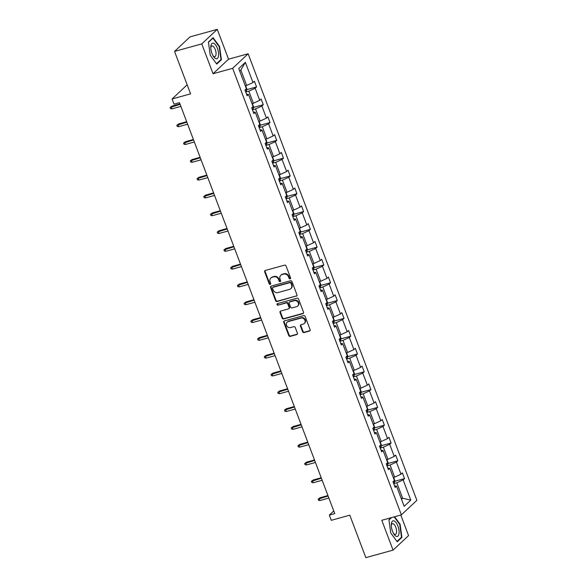 <?xml version="1.0" encoding="UTF-8"?>
<svg xmlns="http://www.w3.org/2000/svg" width="587" height="587" viewBox="0 0 587 587"><rect width="100%" height="100%" fill="white"/><g stroke="black" fill="none" stroke-linecap="round" stroke-linejoin="round"><path stroke-width="0.88" d="M290.11 278.862A0.851 0.756 -133.2 0 0 290.565 277.871L286.067 265.97A1.218 1.086 -133.2 0 0 284.57 265.148L265.331 270.46A1.218 1.086 -133.2 0 0 264.686 271.876L269.184 283.778A0.851 0.756 -133.2 0 0 270.519 284.196A0.851 0.756 -133.2 0 0 270.68 283.367L270.101 281.826A3.904 3.463 -133.2 0 1 270.849 278.033A3.904 3.463 -133.2 0 1 272.163 277.291L273.769 276.851A3.904 3.463 -133.2 0 1 278.546 279.493L279.126 281.034A0.851 0.756 -133.2 0 0 280.461 281.444A0.851 0.756 -133.2 0 0 280.623 280.615L280.043 279.074A3.904 3.463 -133.2 0 1 280.784 275.281A3.904 3.463 -133.2 0 1 282.105 274.547L283.712 274.107A3.904 3.463 -133.2 0 1 288.481 276.748L289.068 278.289A0.851 0.756 -133.2 0 0 290.11 278.862M280.784 275.281L281.21 274.892A3.904 3.463 -133.2 0 1 282.523 274.158L284.13 273.711A3.904 3.463 -133.2 0 1 288.907 276.352L289.486 277.893A0.851 0.756 -133.2 0 0 290.565 278.458M265.163 270.526A1.218 1.086 -133.2 0 0 265.104 271.48L269.602 283.382A0.851 0.756 -133.2 0 0 270.688 283.954M270.849 278.033L271.267 277.636A3.904 3.463 -133.2 0 1 272.588 276.903L274.188 276.455A3.904 3.463 -133.2 0 1 278.964 279.096L279.544 280.637A0.851 0.756 -133.2 0 0 280.623 281.202M174.544 51.407L190.041 36.871L217.271 29.35L201.767 43.893L174.544 51.407L190.584 93.861L172.072 98.976L174.038 104.17L179.483 102.666L334.766 513.61L329.322 515.115L331.281 520.309L349.793 515.195L365.84 557.65L393.063 550.129L408.559 535.593L400.796 515.041M302.591 331.736A1.218 1.086 -133.2 0 0 304.088 332.558L309.481 331.068A1.218 1.086 -133.2 0 0 310.127 329.652L305.137 316.437A1.218 1.086 -133.2 0 0 303.64 315.608L284.401 320.92A1.218 1.086 -133.2 0 0 283.756 322.336L288.753 335.559A1.218 1.086 -133.2 0 0 290.242 336.38L296.765 334.583A1.218 1.086 -133.2 0 0 297.411 333.167L295.268 327.509A1.218 1.086 -133.2 0 0 293.779 326.68L290.543 327.575A3.265 2.898 -133.2 0 1 286.867 325.998A3.265 2.898 -133.2 0 1 287.182 322.197A3.265 2.898 -133.2 0 1 288.283 321.581L300.948 318.088A3.265 2.898 -133.2 0 1 304.624 319.666A3.265 2.898 -133.2 0 1 304.315 323.466A3.265 2.898 -133.2 0 1 303.215 324.075L301.102 324.662A1.218 1.086 -133.2 0 0 300.456 326.078L302.591 331.736L303.009 331.339A1.218 1.086 -133.2 0 0 304.506 332.169L309.899 330.672A1.218 1.086 -133.2 0 0 310.075 330.613M201.767 43.893L213.044 73.735L232.643 68.319L401.383 514.872L381.785 520.287L393.063 550.129M296.318 296.23A1.218 1.086 -133.2 0 0 296.963 294.813L291.974 281.599A1.218 1.086 -133.2 0 0 290.477 280.769L271.238 286.089A1.218 1.086 -133.2 0 0 270.592 287.498L275.589 300.72A1.218 1.086 -133.2 0 0 277.079 301.542L296.736 295.841A1.218 1.086 -133.2 0 0 296.912 295.775M298.556 299.018L303.545 312.233A1.218 1.086 -133.2 0 1 302.899 313.649L283.66 318.961A1.218 1.086 -133.2 0 1 282.171 318.139L280.028 312.482A1.218 1.086 -133.2 0 1 280.674 311.066L288.481 308.909A1.218 1.086 -133.2 0 0 289.127 307.493L287.711 303.743A1.218 1.086 -133.2 0 0 286.214 302.921L278.091 305.159A0.851 0.756 -133.2 0 1 277.497 303.596L297.059 298.189A1.218 1.086 -133.2 0 1 298.556 299.018M394.53 485.838L396.533 486.117L395.132 487.43L392.974 481.729L394.376 480.408L389.805 468.316L388.403 469.629L386.246 463.921L387.647 462.607L383.076 450.508L381.675 451.829L379.518 446.12L380.926 444.807L376.355 432.707L374.946 434.02L372.789 428.319L374.198 426.998L369.627 414.906L368.218 416.22L366.068 410.518L367.469 409.198L362.898 397.098L361.497 398.419L359.339 392.71L360.741 391.397L356.17 379.297L354.768 380.618L352.611 374.91L354.012 373.596L349.441 361.497L348.04 362.81L345.882 357.109L347.284 355.788L342.713 343.696L341.311 345.009L339.154 339.301L340.563 337.987L335.991 325.888L334.583 327.208L332.433 321.5L333.834 320.186L329.263 308.087L327.862 309.4L325.704 303.699L327.106 302.378L322.534 290.286L321.133 291.6L318.976 285.891L320.377 284.578L315.806 272.478L314.405 273.799L312.247 268.09L313.649 266.777L309.078 254.677L307.676 255.998L305.519 250.289L306.928 248.976L302.356 236.877L300.948 238.19L298.79 232.489L300.199 231.168L295.628 219.076L294.219 220.389L292.069 214.681L293.471 213.367L288.899 201.268L287.498 202.588L285.341 196.88L286.742 195.566L282.171 183.467L280.769 184.78L278.612 179.079L280.014 177.758L275.442 165.666L274.041 166.979L271.884 161.271L273.285 159.958L268.714 147.858L267.312 149.179L265.155 143.47L266.564 142.157L261.993 130.057L260.584 131.378L258.434 125.669L259.836 124.349L255.264 112.256L253.863 113.57L251.706 107.869L253.107 106.548L248.536 94.456L247.134 95.769L244.977 90.06L246.379 88.747L238.748 68.547L245.366 62.339L252.997 82.54L254.398 81.219L256.556 86.927L255.154 88.241L259.725 100.34L261.127 99.027L263.284 104.728L261.883 106.049L266.454 118.141L267.855 116.828L270.013 122.536L268.611 123.85L273.182 135.949L274.584 134.628L276.741 140.337L275.332 141.65L279.904 153.75L281.312 152.429L283.47 158.138L282.061 159.459L286.632 171.551L288.034 170.237L290.191 175.939L288.789 177.259L293.361 189.352L294.762 188.038L296.919 193.747L295.518 195.06L300.089 207.16L301.491 205.839L303.648 211.547L302.246 212.861L306.818 224.96L308.219 223.647L310.376 229.348L308.975 230.669L313.546 242.761L314.948 241.448L317.105 247.156L315.696 248.47L320.267 260.569L321.676 259.249L323.826 264.957L322.424 266.271L326.996 278.37L328.397 277.049L330.554 282.758L329.153 284.079L333.724 296.171L335.126 294.857L337.283 300.559L335.881 301.879L340.453 313.972L341.854 312.658L344.011 318.367L342.61 319.68L347.181 331.78L348.583 330.459L350.74 336.168L349.331 337.481L353.902 349.581L355.311 348.267L357.468 353.968L356.06 355.289L360.631 367.381L362.032 366.068L364.189 371.776L362.788 373.09L367.359 385.189L368.761 383.869L370.918 389.577L369.517 390.891L374.088 402.99L375.489 401.677L377.646 407.378L376.245 408.699L380.816 420.791L382.218 419.478L384.375 425.179L382.973 426.5L387.545 438.599L388.946 437.278L391.103 442.987L389.695 444.3L394.266 456.4L395.675 455.079L397.825 460.788L396.423 462.101L400.994 474.201L402.396 472.887L404.553 478.588L403.152 479.909L410.783 500.109L404.164 506.317L396.533 486.117M232.643 68.319L248.147 53.777L416.887 500.337L401.383 514.872M386.987 465.873L390.091 465.021L394.662 477.114L393.275 477.495M394.662 477.114L400.994 474.201M390.091 465.021L396.423 462.101M387.802 468.037L389.805 468.316M380.259 448.072L383.362 447.213L387.934 459.313L386.547 459.694M387.934 459.313L394.266 456.4M383.362 447.213L389.695 444.3M381.073 450.236L383.076 450.508M373.53 430.271L376.634 429.413L381.205 441.512L379.826 441.894M381.205 441.512L387.545 438.599M376.634 429.413L382.973 426.5M374.345 432.428L376.355 432.707M366.802 412.47L369.913 411.612L374.484 423.704L373.097 424.085M374.484 423.704L380.816 420.791M369.913 411.612L376.245 408.699M367.616 414.627L369.627 414.906M360.073 394.662L363.184 393.804L367.755 405.903L366.369 406.285M367.755 405.903L374.088 402.99M363.184 393.804L369.517 390.891M360.895 396.827L362.898 397.098M353.352 376.861L356.456 376.003L361.027 388.102L359.64 388.484M361.027 388.102L367.359 385.189M356.456 376.003L362.788 373.09M354.166 379.026L356.17 379.297M346.623 359.061L349.727 358.202L354.299 370.294L352.912 370.683M354.299 370.294L360.631 367.381M349.727 358.202L356.06 355.289M347.438 361.218L349.441 361.497M339.895 341.252L342.999 340.401L347.57 352.493L346.183 352.875M347.57 352.493L353.902 349.581M342.999 340.401L349.331 337.481M340.709 343.417L342.713 343.696M333.167 323.452L336.278 322.593L340.849 334.693L339.462 335.074M340.849 334.693L347.181 331.78M336.278 322.593L342.61 319.68M333.981 325.616L335.991 325.888M326.438 305.651L329.549 304.792L334.12 316.892L332.734 317.274M334.12 316.892L340.453 313.972M329.549 304.792L335.881 301.879M327.26 307.808L329.263 308.087M319.71 287.85L322.821 286.992L327.392 299.084L326.005 299.465M327.392 299.084L333.724 296.171M322.821 286.992L329.153 284.079M320.531 290.007L322.534 290.286M312.988 270.042L316.092 269.184L320.663 281.283L319.277 281.665M320.663 281.283L326.996 278.37M316.092 269.184L322.424 266.271M313.803 272.207L315.806 272.478M306.26 252.241L309.364 251.383L313.935 263.482L312.548 263.864M313.935 263.482L320.267 260.569M309.364 251.383L315.696 248.47M307.074 254.406L309.078 254.677M299.531 234.44L302.635 233.582L307.206 245.674L305.827 246.063M307.206 245.674L313.546 242.761M302.635 233.582L308.975 230.669M300.346 236.598L302.356 236.877M292.803 216.632L295.914 215.774L300.485 227.873L299.099 228.255M300.485 227.873L306.818 224.96M295.914 215.774L302.246 212.861M293.617 218.797L295.628 219.076M286.074 198.832L289.186 197.973L293.757 210.073L292.37 210.454M293.757 210.073L300.089 207.16M289.186 197.973L295.518 195.06M286.896 200.996L288.899 201.268M279.353 181.031L282.457 180.172L287.028 192.272L285.642 192.653M287.028 192.272L293.361 189.352M282.457 180.172L288.789 177.259M280.168 183.188L282.171 183.467M272.625 163.23L275.729 162.372L280.3 174.464L278.913 174.845M280.3 174.464L286.632 171.551M275.729 162.372L282.061 159.459M273.439 165.387L275.442 165.666M265.896 145.422L269 144.563L273.571 156.663L272.185 157.045M273.571 156.663L279.904 153.75M269 144.563L275.332 141.65M266.711 147.586L268.714 147.858M259.168 127.621L262.279 126.763L266.85 138.862L265.463 139.244M266.85 138.862L273.182 135.949M262.279 126.763L268.611 123.85M259.982 129.786L261.993 130.057M252.439 109.82L255.55 108.962L260.122 121.054L258.735 121.443M260.122 121.054L266.454 118.141M255.55 108.962L261.883 106.049M253.261 111.978L255.264 112.256M245.711 92.012L248.822 91.154L253.393 103.253L252.006 103.635M253.393 103.253L259.725 100.34M248.822 91.154L255.154 88.241M246.533 94.177L248.536 94.456M245.366 62.339L240.846 70.044L246.665 85.453L245.278 85.834M246.665 85.453L252.997 82.54M213.044 73.735L228.541 59.192L217.271 29.35M228.541 59.192L248.147 53.777M187.165 84.814L172.072 98.976M333.761 510.954L329.322 515.115M401.508 499.288L402.638 498.231L396.819 482.822L393.708 483.681M401.251 498.612L402.638 498.231L410.783 500.109M240.846 70.044L239.716 71.108M396.819 482.822L403.152 479.909M246.745 89.635L256.556 86.927M253.474 107.443L263.284 104.728M260.202 125.244L270.013 122.536M266.924 143.045L276.741 140.337M273.652 160.845L283.47 158.138M280.381 178.653L290.191 175.939M287.109 196.454L296.919 193.747M293.838 214.255L303.648 211.547M300.566 232.063L310.376 229.348M307.287 249.864L317.105 247.156M314.016 267.665L323.826 264.957M320.744 285.465L330.554 282.758M327.473 303.274L337.283 300.559M334.201 321.074L344.011 318.367M340.922 338.875L350.74 336.168M347.651 356.683L357.468 353.968M354.379 374.484L364.189 371.776M361.108 392.285L370.918 389.577M367.836 410.093L377.646 407.378M374.565 427.894L384.375 425.179M381.286 445.694L391.103 442.987M388.014 463.495L397.825 460.788M394.743 481.303L404.553 478.588M221.402 59.705L219.575 46.505L213.081 37.685L208.414 42.059L210.241 55.266L216.735 64.086L221.402 59.705L220.485 59.962M391.125 517.712L388.924 519.774L390.751 532.974L397.245 541.801L401.919 537.421L400.085 524.22L394.589 516.751M271.069 286.148A1.218 1.086 -133.2 0 0 271.011 287.109L276.007 300.324A1.218 1.086 -133.2 0 0 277.497 301.153L296.736 295.841M290.939 283.242A0.851 0.756 -133.2 0 0 289.897 282.663L273.006 287.329A0.851 0.756 -133.2 0 0 272.551 288.32L273.168 289.941A3.904 3.463 -133.2 0 0 277.945 292.583L289.486 289.398A3.904 3.463 -133.2 0 0 290.807 288.657A3.904 3.463 -133.2 0 0 291.556 284.864L290.939 283.242L291.357 282.846A0.851 0.756 -133.2 0 0 290.316 282.274L289.897 282.663M272.72 287.491L273.138 287.094A0.851 0.756 -133.2 0 1 273.425 286.933L290.316 282.274M290.807 288.657L291.225 288.268A3.904 3.463 -133.2 0 0 291.974 284.475L291.556 284.864M291.357 282.846L291.974 284.475M280.505 311.132A1.218 1.086 -133.2 0 0 280.454 312.086L282.589 317.743A1.218 1.086 -133.2 0 0 284.079 318.572L303.318 313.26A1.218 1.086 -133.2 0 0 303.494 313.194M288.892 308.681L289.31 308.285A1.218 1.086 -133.2 0 0 289.545 307.104L288.129 303.347A1.218 1.086 -133.2 0 0 286.632 302.525L278.091 305.159M277.468 303.604A0.851 0.756 -133.2 0 0 278.509 304.77M296.574 306.678A3.265 2.898 -133.2 0 0 297.682 306.062A3.265 2.898 -133.2 0 0 297.991 302.261A3.265 2.898 -133.2 0 0 294.314 300.683L289.853 301.916A1.218 1.086 -133.2 0 0 289.208 303.332L290.624 307.082A1.218 1.086 -133.2 0 0 292.113 307.904L296.574 306.678M297.682 306.062L298.101 305.666A3.265 2.898 -133.2 0 0 298.409 301.865A3.265 2.898 -133.2 0 0 294.733 300.287L294.314 300.683M289.435 302.144L289.853 301.747A1.218 1.086 -133.2 0 1 290.272 301.52L294.733 300.287M300.926 324.728A1.218 1.086 -133.2 0 0 300.874 325.682L303.009 331.339M304.315 323.466L304.734 323.07A3.265 2.898 -133.2 0 0 305.049 319.269A3.265 2.898 -133.2 0 0 301.366 317.692L300.948 318.088M287.182 322.197L287.601 321.808A3.265 2.898 -133.2 0 1 288.701 321.192L301.366 317.692M284.233 320.986A1.218 1.086 -133.2 0 0 284.174 321.947L289.171 335.162A1.218 1.086 -133.2 0 0 290.66 335.991L297.183 334.186A1.218 1.086 -133.2 0 0 297.352 334.12M219.156 46.622L219.575 46.505M399.666 524.33L400.085 524.22M400.994 537.67L401.919 537.421M245.615 85.739L246.87 89.048L246.459 90.978A3.295 0.646 159.3 0 1 245.549 91.579M171.969 108.866L170.546 108.646L170.113 107.509L171.947 106.108L171.191 106.819L171.969 108.866L180.891 106.401M170.113 107.509L180.121 104.347M171.947 106.108L179.945 103.899M252.344 103.539L253.599 106.856L253.188 108.778A3.295 0.646 159.3 0 1 252.278 109.38M178.697 126.675L177.274 126.447L176.841 125.31L178.675 123.908L177.92 124.62L178.697 126.675L187.62 124.209M176.841 125.31L186.842 122.155M178.675 123.908L186.673 121.7M259.072 121.348L260.32 124.657L259.916 126.579A3.295 0.646 159.3 0 1 259.006 127.188M185.419 144.475L184.002 144.255L183.57 143.111L185.397 141.716L184.648 142.421L185.419 144.475L194.348 142.01M183.57 143.111L193.571 139.955M185.397 141.716L193.402 139.501M213.624 43.247A8.086 3.383 74.6 0 0 210.792 46.967A8.086 3.383 74.6 0 0 213.382 56.359A8.086 3.383 74.6 0 0 215.759 58.649A8.086 3.383 74.6 0 0 218.452 52.441A8.086 3.383 74.6 0 0 213.624 43.247M212.912 55.574A5.532 2.319 74.6 0 0 214.13 56.572A5.532 2.319 74.6 0 0 214.879 56.638A5.532 2.319 74.6 0 0 215.833 51.509A5.532 2.319 74.6 0 0 212.67 46.028A5.532 2.319 74.6 0 0 211.929 45.962A5.532 2.319 74.6 0 0 210.792 47.885M208.451 42.345L212.92 38.155L219.215 46.703L220.983 59.492L216.471 63.726M212.435 38.287L212.92 38.155M394.134 520.955A8.086 3.383 74.6 0 0 391.302 524.683A8.086 3.383 74.6 0 0 393.899 534.075A8.086 3.383 74.6 0 0 396.269 536.357A8.086 3.383 74.6 0 0 398.962 530.156A8.086 3.383 74.6 0 0 394.134 520.955M393.429 533.282A5.532 2.319 74.6 0 0 394.64 534.287A5.532 2.319 74.6 0 0 395.389 534.346A5.532 2.319 74.6 0 0 396.342 529.217A5.532 2.319 74.6 0 0 393.187 523.743A5.532 2.319 74.6 0 0 392.439 523.677A5.532 2.319 74.6 0 0 391.302 525.592M394.171 516.868L399.725 524.411L401.493 537.208L396.981 541.441M388.961 520.053L391.61 517.573M265.801 139.148L267.048 142.458L266.645 144.387A3.295 0.646 159.3 0 1 265.728 144.989M192.147 162.276L190.731 162.056L190.298 160.911L192.125 159.517L191.369 160.222L192.147 162.276L201.077 159.811M190.298 160.911L200.299 157.756M192.125 159.517L200.13 157.309M272.529 156.949L273.777 160.258L273.373 162.188A3.295 0.646 159.3 0 1 272.456 162.79M198.876 180.084L197.452 179.857L197.027 178.719L198.854 177.318L198.098 178.03L198.876 180.084L207.805 177.619M197.027 178.719L207.028 175.564M198.854 177.318L206.859 175.109M279.258 174.757L280.505 178.066L280.094 179.989A3.295 0.646 159.3 0 1 279.185 180.598M205.604 197.885L204.181 197.665L203.748 196.52L205.582 195.126L204.826 195.831L205.604 197.885L214.534 195.42M203.748 196.52L213.756 193.365M205.582 195.126L213.58 192.91M285.979 192.558L287.234 195.867L286.823 197.797A3.295 0.646 159.3 0 1 285.913 198.399M212.333 215.686L210.909 215.466L210.476 214.321L212.311 212.927L211.555 213.631L212.333 215.686L221.255 213.22M210.476 214.321L220.485 211.166M212.311 212.927L220.308 210.718M292.708 210.359L293.962 213.668L293.551 215.598A3.295 0.646 159.3 0 1 292.642 216.199M219.054 233.494L217.638 233.266L217.205 232.129L219.032 230.728L218.283 231.439L219.054 233.494L227.983 231.021M217.205 232.129L227.206 228.967M219.032 230.728L227.037 228.519M299.436 228.167L300.683 231.476L300.28 233.399A3.295 0.646 159.3 0 1 299.37 234M225.782 251.295L224.366 251.067L223.933 249.93L225.76 248.528L225.004 249.24L225.782 251.295L234.712 248.829M223.933 249.93L233.934 246.775M225.76 248.528L233.765 246.32M306.165 245.968L307.412 249.277L307.008 251.207A3.295 0.646 159.3 0 1 306.091 251.808M232.511 269.095L231.087 268.875L230.662 267.731L232.489 266.337L231.733 267.041L232.511 269.095L241.44 266.63M230.662 267.731L240.663 264.576M232.489 266.337L240.494 264.121M312.893 263.768L314.14 267.078L313.737 269.007A3.295 0.646 159.3 0 1 312.82 269.609M239.239 286.896L237.816 286.676L237.39 285.531L239.217 284.137L238.461 284.842L239.239 286.896L248.169 284.431M237.39 285.531L247.391 282.376M239.217 284.137L247.222 281.929M319.614 281.569L320.869 284.878L320.458 286.808A3.295 0.646 159.3 0 1 319.548 287.41M245.968 304.704L244.544 304.477L244.111 303.34L245.946 301.938L245.19 302.65L245.968 304.704L254.89 302.239M244.111 303.34L254.12 300.184M245.946 301.938L253.944 299.73M326.343 299.377L327.597 302.687L327.186 304.609A3.295 0.646 159.3 0 1 326.277 305.218M252.696 322.505L251.273 322.285L250.84 321.14L252.674 319.746L251.918 320.451L252.696 322.505L261.619 320.04M250.84 321.14L260.841 317.985M252.674 319.746L260.672 317.53M333.071 317.178L334.319 320.487L333.915 322.417A3.295 0.646 159.3 0 1 333.005 323.019M259.417 340.306L258.001 340.086L257.568 338.941L259.395 337.547L258.647 338.251L259.417 340.306L268.347 337.841M257.568 338.941L267.569 335.786M259.395 337.547L267.401 335.338M339.8 334.979L341.047 338.288L340.643 340.218A3.295 0.646 159.3 0 1 339.726 340.82M266.146 358.114L264.73 357.887L264.297 356.749L266.124 355.348L265.368 356.06L266.146 358.114L275.076 355.641M264.297 356.749L274.298 353.594M266.124 355.348L274.129 353.139M346.528 352.787L347.775 356.096L347.372 358.019A3.295 0.646 159.3 0 1 346.455 358.62M272.874 375.915L271.451 375.687L271.025 374.55L272.852 373.149L272.097 373.86L272.874 375.915L281.804 373.449M271.025 374.55L281.026 371.395M272.852 373.149L280.857 370.94M353.257 370.588L354.504 373.897L354.093 375.827A3.295 0.646 159.3 0 1 353.183 376.428M279.603 393.716L278.179 393.495L277.746 392.351L279.581 390.957L278.825 391.661L279.603 393.716L288.533 391.25M277.746 392.351L287.755 389.196M279.581 390.957L287.579 388.748M359.978 388.389L361.232 391.698L360.822 393.628A3.295 0.646 159.3 0 1 359.912 394.229M286.331 411.516L284.908 411.296L284.475 410.159L286.309 408.757L285.553 409.462L286.331 411.516L295.254 409.051M284.475 410.159L294.483 406.996M286.309 408.757L294.307 406.549M366.706 406.189L367.961 409.499L367.55 411.428A3.295 0.646 159.3 0 1 366.64 412.03M293.052 429.324L291.636 429.097L291.203 427.96L293.03 426.558L292.282 427.27L293.052 429.324L301.982 426.859M291.203 427.96L301.204 424.805M293.03 426.558L301.036 424.35M373.435 423.997L374.682 427.307L374.279 429.229A3.295 0.646 159.3 0 1 373.369 429.838M299.781 447.125L298.365 446.905L297.932 445.76L299.759 444.366L299.003 445.071L299.781 447.125L308.711 444.66M297.932 445.76L307.933 442.605M299.759 444.366L307.764 442.15M380.163 441.798L381.411 445.107L381.007 447.037A3.295 0.646 159.3 0 1 380.09 447.639M306.509 464.926L305.086 464.706L304.66 463.561L306.487 462.167L305.732 462.872L306.509 464.926L315.439 462.461M304.66 463.561L314.661 460.406M306.487 462.167L314.493 459.959M386.892 459.599L388.139 462.908L387.736 464.838A3.295 0.646 159.3 0 1 386.818 465.44M313.238 482.734L311.814 482.507L311.389 481.369L313.216 479.968L312.46 480.68L313.238 482.734L322.168 480.261M311.389 481.369L321.39 478.214M313.216 479.968L321.221 477.759M393.613 477.407L394.868 480.716L394.457 482.639A3.295 0.646 159.3 0 1 393.547 483.248M319.966 500.535L318.543 500.307L318.11 499.17L319.944 497.769L319.189 498.48L319.966 500.535L328.889 498.069M318.11 499.17L328.118 496.015M319.944 497.769L327.942 495.56M288.907 276.352L288.481 276.748M284.13 273.711L283.712 274.107M282.523 274.158L282.105 274.547M279.544 280.637L279.126 281.034M278.964 279.096L278.546 279.493M274.188 276.455L273.769 276.851M272.588 276.903L272.163 277.291M269.602 283.382L269.184 283.778M265.104 271.48L264.686 271.876M289.486 277.893L289.068 278.289M277.497 301.153L277.079 301.542M276.007 300.324L275.589 300.72M271.011 287.109L270.592 287.498M273.425 286.933L273.006 287.329M303.318 313.26L302.899 313.649M284.079 318.572L283.66 318.961M282.589 317.743L282.171 318.139M280.454 312.086L280.028 312.482M289.545 307.104L289.127 307.493M288.129 303.347L287.711 303.743M286.632 302.525L286.214 302.921M290.272 301.52L289.853 301.916M300.874 325.682L300.456 326.078M288.701 321.192L288.283 321.581M297.183 334.186L296.765 334.583M290.66 335.991L290.242 336.38M289.171 335.162L288.753 335.559M284.174 321.947L283.756 322.336M309.899 330.672L309.481 331.068M304.506 332.169L304.088 332.558M246.474 90.926L245.843 89.253M253.202 108.734L252.564 107.054M259.924 126.535L259.293 124.862M266.652 144.336L266.021 142.663M273.381 162.137L272.75 160.464M280.109 179.945L279.478 178.265M286.838 197.746L286.199 196.073M293.566 215.546L292.928 213.873M300.287 233.355L299.656 231.674M307.016 251.155L306.385 249.482M313.744 268.956L313.113 267.283M320.473 286.764L319.842 285.084M327.201 304.565L326.563 302.885M333.922 322.366L333.291 320.693M340.651 340.167L340.02 338.494M347.379 357.975L346.748 356.294M354.108 375.775L353.477 374.102M360.836 393.576L360.198 391.903M367.565 411.384L366.926 409.704M374.286 429.185L373.655 427.505M381.014 446.986L380.383 445.313M387.743 464.787L387.112 463.114M394.471 482.595L393.84 480.914"/></g></svg>

